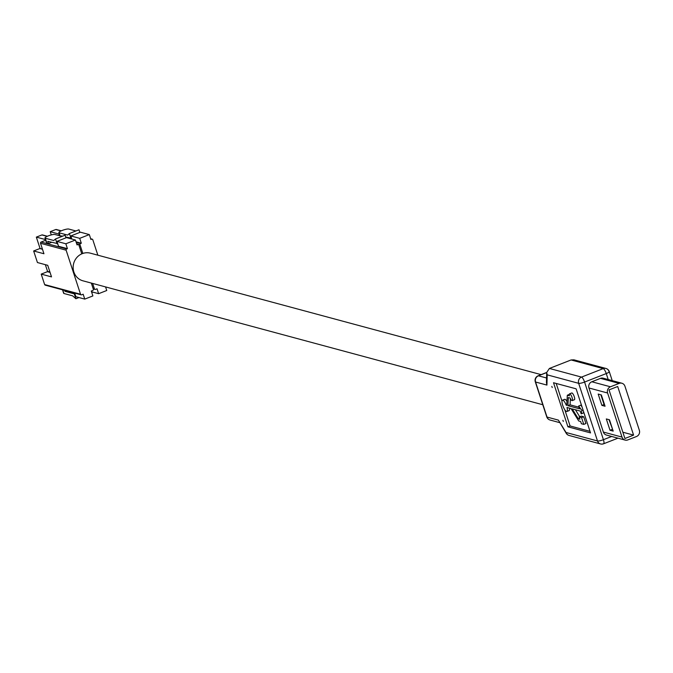 <?xml version="1.0" encoding="UTF-8"?>
<svg xmlns="http://www.w3.org/2000/svg" width="673" height="673" viewBox="0 0 673 673"><rect width="100%" height="100%" fill="white"/><g stroke="black" fill="none" stroke-linecap="round" stroke-linejoin="round"><path stroke-width="1.01" d="M42.483 249.262L39.842 248.547L33.65 250.97L37.436 262.537L47.733 265.313L51.518 276.889L41.213 274.113L47.404 271.69L50.046 272.405M64.625 290.383L64.928 291.333L74.299 293.857L75.898 298.745L72.676 295.851L63.935 293.495A4.534 0.875 161.9 0 1 63.674 293.319A4.534 0.875 161.9 0 1 63.775 293.024M91.318 283.072L93.337 289.23A0.951 0.9 105.1 0 1 92.773 290.458L91.276 291.039L92.874 295.935L84.764 299.106L75.872 296.709L74.686 293.091M41.213 274.113L44.628 284.57L80.533 294.244A0.951 0.9 105.1 0 0 81.677 294.799L83.166 294.219L84.764 299.106M62.042 236.408L54.883 234.473A5.367 1.035 -18.1 0 0 48.321 235.878A5.367 1.035 -18.1 0 0 44.973 238.023A5.367 1.035 -18.1 0 0 45.276 238.234L53.739 240.513L55.514 238.965L65.113 235.205L65.979 237.838M66.543 237.619L56.944 241.38L65.836 243.777L75.443 240.017L66.543 237.619M81.778 253.864L78.934 245.174A0.951 0.9 105.1 0 0 77.79 244.619L77.042 244.913L75.443 240.017M57.685 243.634L47.749 241.338L48.473 243.559L46.874 243.13A5.367 1.035 161.9 0 1 46.572 242.919A5.367 1.035 161.9 0 1 46.689 242.566M57.112 243.862L55.514 238.965M65.836 243.777L67.435 248.674L58.543 246.276L56.944 241.38M80.533 294.244L66.131 250.188L40.531 243.29A0.951 0.9 -74.9 0 1 41.095 242.061L66.694 248.96A0.951 0.9 105.1 0 0 66.131 250.188M33.65 250.97L43.947 253.746L40.531 243.29M67.435 248.674L66.694 248.96M47.169 236.366L41.894 234.944L36.342 237.115L45.486 239.58M45.705 240.261L41.095 242.061M51.543 242.356L48.473 243.559M74.863 293.63L74.299 293.857M75.898 298.745L78.968 297.55M66.24 290.82L64.928 291.333M45.352 264.674L47.547 271.387L49.928 272.027M36.342 237.115L40.052 248.463L42.433 249.111M41.894 234.944L42.492 234.944L41.894 234.944M44.998 285.074L45.772 285.125L44.628 284.57M541.126 374.634L90.392 253.174A14.318 13.468 105.1 0 0 76.865 257.481A14.318 13.468 105.1 0 0 73.862 272.01A14.318 13.468 105.1 0 0 82.939 280.818L542.741 404.725M105.577 286.917L106.746 290.509L98.637 293.68L91.511 291.762M93.084 288.456L94.405 288.818A0.951 0.9 105.1 0 0 95.549 289.373L97.038 288.784L98.637 293.68M75.914 230.982L68.755 229.047A5.367 1.035 -18.1 0 0 62.194 230.452A5.367 1.035 -18.1 0 0 58.845 232.597A5.367 1.035 -18.1 0 0 59.148 232.808L67.611 235.087L69.386 233.531L78.985 229.779L79.851 232.412M80.415 232.193L70.816 235.945L79.708 238.343L89.316 234.591L80.415 232.193M97.854 255.185L92.807 239.748A0.951 0.9 105.1 0 0 91.663 239.193L90.914 239.487L89.316 234.591M62.631 236.181L61.622 235.903L61.756 236.332M71.557 238.208L65.702 237.005M70.985 238.427L69.386 233.531M71.826 239.041L70.816 235.945M79.708 238.343L81.307 243.239L76.032 241.817M94.405 288.818L92.638 283.434M82.838 253.443L80.003 244.762L76.705 243.87M81.307 243.239L80.567 243.533A0.951 0.9 105.1 0 0 80.003 244.762M61.041 230.94L55.766 229.518L50.214 231.689L59.359 234.154M59.577 234.835L58.206 235.373M91.764 292.536L92.84 292.116M50.214 231.689L51.274 234.919M55.766 229.518L56.364 229.518L55.766 229.518M562.906 420.305L563.309 421.441L562.906 420.305M551.826 386.395L552.23 387.53L551.826 386.395M566.725 405.053L566.262 405.239A6.057 1.683 -111.4 0 0 562.838 400.191A6.057 1.683 -111.4 0 0 562.477 400.199A6.057 1.683 -111.4 0 0 562.906 405.886A6.057 1.683 -111.4 0 0 566.531 411.497A6.057 1.683 -111.4 0 0 566.893 411.489A6.057 1.683 -111.4 0 0 566.994 407.493L571.057 408.587L578.721 420.962L580.648 421.483L581.379 423.738L583.76 424.385L585.931 423.536L583.71 416.755L581.337 416.107L579.167 416.957L579.907 419.22L578.309 418.791L572.185 408.89L580.261 411.068L581.169 413.861L583.34 413.012L583.617 411.767M568.702 410.648A6.057 1.683 -111.4 0 0 569.064 410.639A6.057 1.683 -111.4 0 0 569.476 408.166M566.952 401.369A6.057 1.683 -111.4 0 0 565.009 399.341A6.057 1.683 -111.4 0 0 564.647 399.35A6.057 1.683 -111.4 0 0 564.378 399.585M581.169 413.861L581.918 410.488L578.612 406.021L579.52 408.805L567.877 405.668L568.374 397.558L570.149 398.037A3.634 1.01 -111.4 0 0 572.008 400.603A3.634 1.01 -111.4 0 0 572.227 400.595A3.634 1.01 -111.4 0 0 571.974 397.188A3.634 1.01 -111.4 0 0 569.795 393.814A3.634 1.01 -111.4 0 0 569.577 393.823A3.634 1.01 -111.4 0 0 569.408 395.774L567.322 395.211L566.708 405.356L566.262 405.239M574.178 399.754A3.634 1.01 -111.4 0 0 574.397 399.745A3.634 1.01 -111.4 0 0 574.145 396.338A3.634 1.01 -111.4 0 0 571.966 392.973A3.634 1.01 -111.4 0 0 571.747 392.973A3.634 1.01 -111.4 0 0 571.587 393.116M625.082 440.075L606.449 435.052A4.846 4.56 -74.9 0 1 603.37 432.066L622.003 437.088A4.846 4.56 105.1 0 0 627.816 439.915L636.49 436.516A4.846 4.56 105.1 0 0 639.35 430.299L624.939 386.218A4.846 4.56 105.1 0 0 619.126 383.391L610.453 386.79A4.846 4.56 105.1 0 0 607.593 393.007L622.003 437.088M607.593 393.007L588.959 387.985L603.37 432.066M588.959 387.985A4.846 4.56 -74.9 0 1 591.819 381.768L610.453 386.79M619.126 383.391L600.493 378.369L591.819 381.768M600.493 378.369A4.846 4.56 -74.9 0 1 603.235 378.209L621.869 383.231M556.201 383.459L561.997 401.184M564.815 409.807L570.098 425.967L590.011 431.334M579.007 407.241L570.048 404.826L570.426 398.618M581.994 406.812L580.774 405.171L578.612 406.021M579.731 416.738L575.415 409.764M612.228 380.632L609.284 371.631A4.846 0.934 161.9 0 0 609.015 371.446A4.846 4.56 105.1 0 0 605.936 368.459L573.943 359.836L571.083 359.962L549.404 368.451L546.703 372.463L547.199 374.844L546.93 385.082L535.573 382.02L547.023 417.058L558.388 420.12L566.254 433.345A4.846 2.566 148.2 0 0 566.708 433.799M553.517 382.735L567.928 426.817L590.524 432.907L576.113 388.817L553.517 382.735M570.098 425.967L567.928 426.817M581.918 410.488L583.054 410.042M579.167 416.957L581.548 417.596L583.76 424.385M581.548 417.596L583.71 416.755M567.877 405.668L570.048 404.826M567.322 395.211L569.282 394.445M578.309 418.791L579.596 418.286M617.696 386.504L633.587 435.111L624.914 438.502L609.023 389.894L617.696 386.504M613.179 431.107L609.486 419.801L606.314 418.943L610.007 430.249L613.179 431.107M601.881 405.382L605.052 406.24L601.359 394.933L598.188 394.075L601.881 405.382L604.043 404.532L600.863 394.799M622.853 432.217L633.587 435.111M612.666 429.534L608.998 419.666M604.539 404.666L604.043 404.532M612.178 429.399L610.007 430.249M543.582 406.534A4.846 0.934 -18.1 0 0 543.473 406.845L543.473 406.845A4.846 0.934 -18.1 0 0 543.75 407.039M538.678 391.535A4.846 0.934 -18.1 0 0 538.577 391.854L538.577 391.854A4.846 0.934 -18.1 0 0 538.846 392.039M537.895 376.047A4.846 1.346 68.6 0 1 538.139 375.803L546.703 372.455L546.434 382.693L546.93 385.082M45.276 238.234L46.874 243.13M77.79 244.619L76.865 244.375M62.749 289.878L63.935 293.495M59.148 232.808L60.158 235.895M91.663 239.193L90.737 238.94M76.209 242.364L80.567 243.533M608.215 379.555L606.264 373.565L584.576 382.054L603.42 439.696L611.681 436.466M549.404 368.451L581.514 377.099L603.193 368.619L571.083 359.962M558.388 420.12L566.043 432.495L597.498 440.966L578.654 383.324L547.199 374.844M546.703 372.564L538.434 375.803L546.56 377.99M535.43 381.482A4.846 0.934 -18.1 0 0 535.296 381.827L546.754 416.865A4.846 4.846 0 0 0 550.102 420.045A4.846 4.56 105.1 0 1 547.023 417.058A4.846 0.934 161.9 0 1 546.754 416.865A4.846 0.934 161.9 0 1 546.863 416.553M535.296 381.827A4.846 0.934 -18.1 0 0 535.573 382.02A4.846 4.56 105.1 0 1 538.434 375.803A4.846 1.346 68.6 0 0 538.139 375.803A4.846 4.846 0 0 0 535.296 381.827M566.043 432.495A4.846 2.566 148.2 0 0 566.254 433.345A4.846 4.846 0 0 0 569.122 435.473A4.846 4.56 105.1 0 1 566.043 432.495M569.122 435.473L600.568 443.953A4.846 4.846 0 0 0 603.597 443.785A4.846 1.346 68.6 0 0 603.42 439.696A4.846 0.934 161.9 0 1 597.498 440.966A4.846 4.56 105.1 0 0 603.311 443.793A4.846 1.346 68.6 0 0 603.597 443.785L617.982 438.157M578.654 383.324A4.846 0.934 -18.1 0 0 584.576 382.054A4.846 1.346 68.6 0 0 581.514 377.099A4.846 4.56 105.1 0 0 578.654 383.324M603.193 368.619A4.846 1.346 68.6 0 1 606.264 373.565A4.846 0.934 161.9 0 0 609.284 371.631A4.846 4.846 0 0 0 605.936 368.459A4.846 4.56 105.1 0 0 603.193 368.619M46.572 242.919L44.973 238.023M62.53 289.819L63.674 293.319M45.184 285.142L81.13 294.833M42.374 234.902L47.413 236.257M76.806 244.173L78.329 244.585M59.905 235.828L58.845 232.597M93.236 288.927L95.002 289.398M56.246 229.468L61.285 230.831M90.678 238.747L92.201 239.159M566.893 411.489L569.064 410.639M562.477 400.199L564.647 399.35M572.227 400.595L574.397 399.745M569.577 393.823L571.747 392.973M550.102 420.045L559.608 422.602"/></g></svg>
